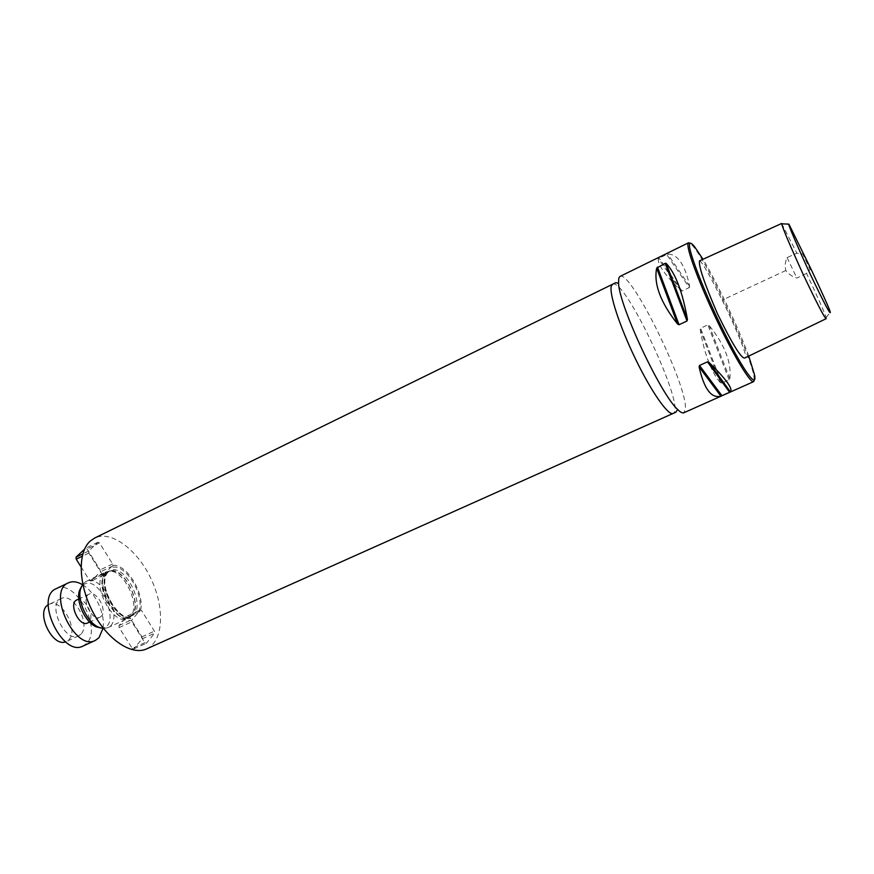 <?xml version="1.0" encoding="UTF-8"?>
<svg xmlns="http://www.w3.org/2000/svg" width="874" height="874" viewBox="0 0 874 874"><rect width="100%" height="100%" fill="white"/><g stroke="black" fill="none" stroke-linecap="round" stroke-linejoin="round"><path stroke-width="0.66" stroke-dasharray="4.37 3.28" d="M781.651 223.471L796.891 253.187L802.682 253.864L810.089 269.443L806.527 273.398C815.617 292.626 826.006 315.525 826.138 317.644L826.214 318.66M803.315 252.903L802.682 253.864M810.089 269.443L811.345 269.793M699.517 260.845C701.909 260.703 713.446 282.521 722.164 300.132C734.706 325.008 749.455 359.935 744.921 357.947M806.527 273.398L796.88 278.063C792.237 276.621 788.545 274.108 785.813 270.514C784.732 266.177 785.147 261.861 787.07 257.579L796.891 253.187M619.95 276.457C630.482 268.995 688.111 386.363 685.358 409.13L683.818 412.779M754.284 380.07L753.858 375.94C749.979 353.129 708.137 263.806 693.093 246.228L690.198 243.256M723.464 382.342L729.113 379.808L729.834 378.77C731.669 362.546 724.786 344.804 709.185 325.532L707.831 324.877L700.609 328.242L700.216 329.716C702.248 341.843 705.11 352.681 708.803 362.229M710.169 365.561C713.326 372.892 716.8 378.682 720.602 382.932L722.656 382.714M689.269 287.59L689.652 286.257C685.14 264.888 677.798 254.137 667.649 253.995L658.373 258.551C657.303 264.145 664.732 274.807 680.671 290.561L682.037 291.053L689.269 287.59L666.545 254.345M748.767 356.079C738.716 328.307 717.161 282.717 702.991 259.272M787.07 257.579L796.88 278.063M146.581 648.912C163.514 641.363 165.011 608.304 151.191 579.156C137.633 549.888 111.293 529.873 94.643 538.045M140.616 610.172C144.68 593.129 126.468 563.643 112.735 565.358L112.593 563.959L99.494 542.907L97.997 542.175L88.667 551.035L88.853 553.045L102.214 574.426L103.285 574.917C98.391 592.08 118.099 623.38 131.668 620.354L140.266 609.954L141.621 610.62L154.403 631.181L154.643 633.202L146.308 643.286L144.865 642.685L131.821 621.807L131.668 620.354M103.285 574.917L112.735 565.358M103.678 573.584C90.863 584.498 113.576 626.756 127.757 618.53L130.543 616.41C141.053 605.868 124.184 569.848 109.359 571.17L105.94 571.957L103.678 573.584M103.525 628.504L107.688 627.75C125.069 620.89 102.4 572.514 86.013 581.472L82.768 584.182M100.39 627.903C124.272 629.313 98.511 569.892 82.189 585.842L81.216 586.989M101.329 616.257L99.997 617.23C91.879 621.742 80.506 597.466 89.17 594.112C96.435 589.994 107.611 610.391 101.329 616.257M88.853 553.045L82.222 556.268M81.02 566.855L89.563 580.456L91.082 581.144L100.302 571.913L100.117 569.924L87.029 548.981L85.521 548.26L84.527 549.2M102.214 574.426L89.563 580.456M88.667 551.035L82.833 553.876M97.997 542.175L85.521 548.26M99.494 542.907L87.029 548.981M112.593 563.959L100.117 569.924M112.855 565.915L100.302 571.913M103.788 575.092L91.082 581.144M132.203 648.377L133.646 648.967L142.134 638.839L141.916 636.818L129.133 616.367L127.702 615.744L118.962 625.555L119.159 627.608L132.203 648.377L144.865 642.685M119.159 627.608L131.821 621.807M133.646 648.967L146.308 643.286M142.134 638.839L154.643 633.202M141.916 636.818L154.403 631.181M129.133 616.367L141.621 610.62M127.702 615.744L140.266 609.954M118.962 625.555L131.679 619.732M76.836 599.946C84.199 595.784 95.364 616.083 88.984 621.982L87.629 622.976M82.44 584.64C95.168 591.873 105.557 614.051 102.968 628.461M56.165 588.705C74.825 578.271 102.509 628.122 86.69 643.362L83.03 646.05M80.889 634.218L78.594 635.89C65.091 643.362 46.748 604.207 61.125 598.614C73.241 591.807 91.3 624.473 80.889 634.218M48.201 604.83L49.01 604.382C61.267 597.51 79.294 630.023 68.729 639.834L65.539 641.844M785.813 270.514L722.164 300.132M729.834 378.77L709.185 325.532M729.113 379.808L707.831 324.877M721.662 383.162L700.609 328.242M720.602 382.932L700.216 329.716M689.652 286.257L667.649 253.995M682.037 291.053L659.062 258.016M680.671 290.561L658.373 258.551M612.587 284.269C624.615 276.359 686.877 409.261 673.089 413.446M138.584 611.986C146.078 596.199 124.556 561.381 111.074 567.805M105.951 572.983C97.484 588.617 120.612 625.402 133.733 617.503M107.786 572.317C95.364 582.958 117.531 624.189 131.286 616.203C147.826 609.702 125.572 562.19 109.993 570.733L107.786 572.317M106.093 573.125C93.638 583.777 115.794 624.986 129.581 616.978C146.155 610.478 123.9 562.976 108.3 571.541L106.093 573.125M105.667 573.257C91.704 585.678 120.23 630.82 131.93 615.154C142.2 604.863 125.681 569.619 111.206 570.908L105.667 573.257M826.138 317.644L830.289 312.127M694.557 246.687L693.093 246.228M754.437 374.52L753.858 375.94M130.543 616.41L131.93 615.154L129.581 616.978L131.286 616.203C120 623.675 96.074 584.804 108.081 572.131L109.993 570.733L108.3 571.541L111.206 570.908L109.359 571.17M107.688 627.75L127.757 618.53M86.013 581.472L105.94 571.957M89.17 594.112L78.802 599.018M99.997 617.23L89.596 622.059M61.125 598.614L49.01 604.382M78.594 635.89L66.402 641.516"/><path stroke-width="1.31" d="M811.345 269.793C820.435 289.043 830.103 310.204 830.289 312.127C830.726 315.601 824.084 303.027 810.373 274.425C797.569 246.763 787.113 222.215 788.927 224.148L811.345 269.793M826.214 318.66C824.892 318.66 817.223 303.933 803.195 274.469C789.626 244.698 782.449 227.699 781.651 223.471L699.517 260.845C698.435 265.904 704.477 283.668 717.652 314.148C732.631 344.673 741.72 359.28 744.921 357.947L826.214 318.66M753.617 381.643L683.818 412.779C682.496 413.358 680.442 412.255 677.634 409.458C660.689 394.403 619.273 305.987 618.552 283.329L618.759 278.161L619.95 276.457L688.57 242.764L687.925 244.217C687.128 250.914 700.238 285.678 717.27 321.228C734.291 356.832 750.558 383.522 753.617 381.643L754.284 380.07M690.198 243.256L688.57 242.764M665.18 263.303L666.239 263.424C675.482 273.289 682.55 291.938 687.434 319.371L687.008 320.998L679.043 324.746L677.558 324.025C660.526 302.502 653.566 283.864 656.669 268.1L665.18 263.303L687.008 320.998M708.803 362.229L708.956 362.36C726.01 379.021 733.166 388.875 730.413 391.913L720.886 396.162C711.316 398.664 704.051 388.897 699.091 366.872L699.506 365.474L707.459 361.836L708.803 362.229L710.169 365.561M722.656 382.714L723.464 382.342M702.991 259.272L694.557 246.687C691.454 242.863 689.772 242.207 689.51 244.72C688.537 251.996 705.679 295.51 724.819 333.529C743.96 371.701 757.682 389.924 754.437 374.52L748.767 356.079M90.044 541.235C77.469 552.565 78.354 584.728 92.972 612.248C107.447 639.866 131.843 655.861 146.581 648.912L673.089 413.446C668.37 416.013 651.491 392.022 635.551 359.094C619.579 326.221 608.85 293.183 611.363 285.962L612.587 284.269L94.643 538.045L90.044 541.235M82.768 584.182L80.692 588.541C76.77 600.416 87.225 622.725 98.849 627.314L103.525 628.504M81.216 586.989L79.392 590.89C75.765 601.913 85.423 622.55 96.216 626.811L100.39 627.903M82.222 556.268L76.213 559.196L81.02 566.855M82.833 553.876L76.038 557.175L76.213 559.196M84.527 549.2L76.038 557.175M89.596 622.059L87.629 622.976C79.403 627.521 68.085 603.355 76.836 599.946L78.802 599.018M102.968 628.461L98.959 637.747L95.342 640.424C74.902 651.807 46.541 591.261 68.369 582.849C72.52 580.981 77.207 581.581 82.44 584.64M95.342 640.424L83.03 646.05C62.327 657.554 34.086 597.248 56.165 588.705L68.369 582.849M65.539 641.844C52.145 647.306 35.441 611.625 48.201 604.83M708.956 362.36L730.413 391.913M707.459 361.836L729.637 392.306M699.506 365.474L721.957 395.736M699.091 366.872L720.886 396.162M666.239 263.424L687.434 319.371M657.477 267.062L679.043 324.746M656.669 268.1L677.558 324.025M782.011 223.82L788.927 224.148M708.781 362.229L730.336 391.902M96.216 626.811L98.849 627.314M79.392 590.89L80.692 588.541M618.552 283.329L615.864 282.641L612.587 284.269M673.089 413.446L675.788 412.288L677.634 409.458"/></g></svg>
